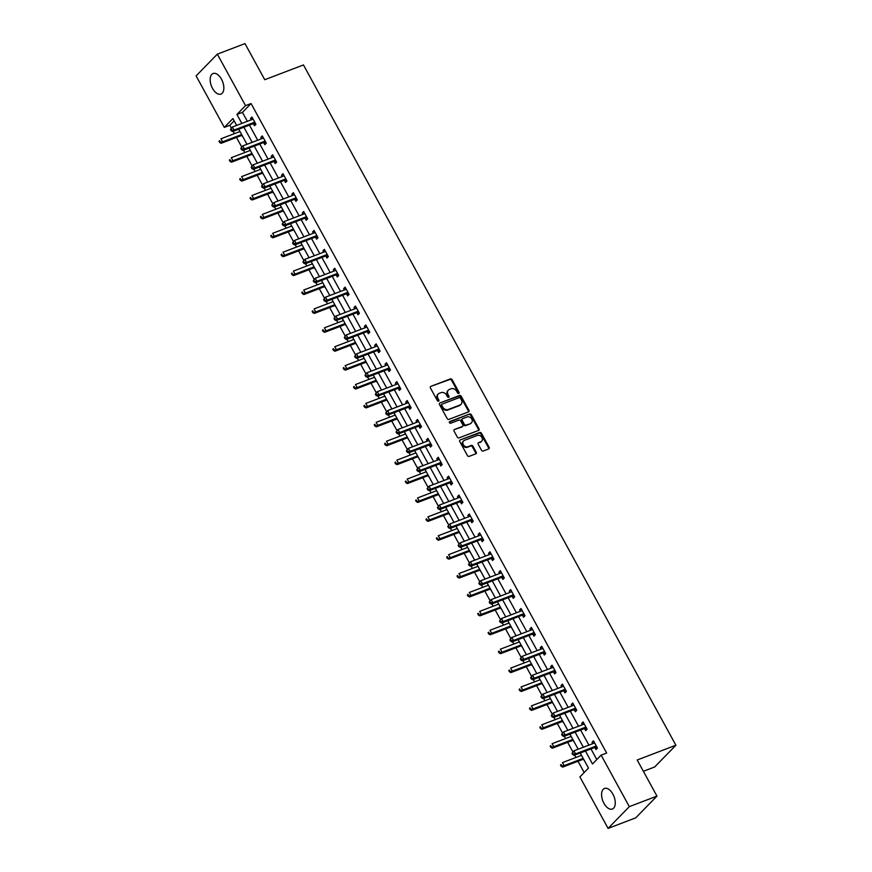 <?xml version="1.0" encoding="UTF-8"?>
<svg xmlns="http://www.w3.org/2000/svg" width="872" height="872" viewBox="0 0 872 872"><rect width="100%" height="100%" fill="white"/><g stroke="black" fill="none" stroke-linecap="round" stroke-linejoin="round"><path stroke-width="1.31" d="M458.748 393.446A0.97 0.785 44.3 0 0 459.053 392.324L452.132 379.691A1.384 1.123 44.3 0 0 450.399 378.906L430.855 386.361A1.384 1.123 44.3 0 0 430.419 387.964L437.341 400.608A0.97 0.785 44.3 0 0 438.867 400.03L437.962 398.395A4.436 3.608 44.3 0 1 438.267 393.97A4.436 3.608 44.3 0 1 439.357 393.261L440.981 392.64A4.436 3.608 44.3 0 1 446.54 395.114L447.434 396.76A0.97 0.785 44.3 0 0 448.96 396.171L448.055 394.536A4.436 3.608 44.3 0 1 448.361 390.122A4.436 3.608 44.3 0 1 449.451 389.413L451.075 388.792A4.436 3.608 44.3 0 1 456.634 391.266L457.528 392.901A0.97 0.785 44.3 0 0 458.748 393.446M458.596 393.49A0.97 0.785 44.3 0 0 458.476 392.912L451.554 380.279A1.384 1.123 44.3 0 0 449.821 379.494L430.855 386.361M438.409 401.185A0.97 0.785 44.3 0 0 438.289 400.619L437.395 398.984L437.962 398.395M448.502 397.338A0.97 0.785 44.3 0 0 448.382 396.76L447.489 395.125L448.055 394.536M603.947 803.33A11.009 5.995 69.1 0 1 604.492 788.452A11.009 5.995 69.1 0 1 612.896 794.152A11.009 5.995 69.1 0 1 612.351 809.031A11.009 5.995 69.1 0 1 603.947 803.33M212.528 88.388A11.009 5.995 69.1 0 1 213.084 73.521A11.009 5.995 69.1 0 1 221.488 79.221A11.009 5.995 69.1 0 1 220.932 94.089A11.009 5.995 69.1 0 1 212.528 88.388M481.497 450.225A1.384 1.123 44.3 0 0 483.23 450.998L488.712 448.906A1.384 1.123 44.3 0 0 489.148 447.303L481.464 433.264A1.384 1.123 44.3 0 0 479.731 432.49L460.198 439.946A1.384 1.123 44.3 0 0 459.762 441.548L467.447 455.587A1.384 1.123 44.3 0 0 469.18 456.361L475.796 453.832A1.384 1.123 44.3 0 0 476.232 452.23L472.951 446.224A1.384 1.123 44.3 0 0 471.207 445.45L467.926 446.704A3.706 3.008 44.3 0 1 463.642 445.178A3.706 3.008 44.3 0 1 463.533 440.938A3.706 3.008 44.3 0 1 464.438 440.338L477.3 435.433A3.706 3.008 44.3 0 1 481.595 436.959A3.706 3.008 44.3 0 1 481.693 441.199A3.706 3.008 44.3 0 1 480.788 441.799L478.641 442.616A1.384 1.123 44.3 0 0 478.205 444.219L481.497 450.225M234.154 120.859L229.827 125.296L224.3 127.399L196.102 75.897L217.335 54.151L244.978 43.6L264.75 79.712L303.456 64.942L675.898 745.222L637.192 759.992L656.965 796.103L629.322 806.644L608.089 828.4L579.891 776.898L588.502 768.079L580.251 753.016M217.335 54.151L245.533 105.643L236.922 114.461L241.838 123.432M585.439 751.032L592.513 763.97L601.124 755.141L606.65 753.037L251.06 103.539L245.533 105.643M601.124 755.141L629.322 806.644M468.46 411.922A1.384 1.123 44.3 0 0 468.896 410.309L461.212 396.28A1.384 1.123 44.3 0 0 459.479 395.507L439.946 402.962A1.384 1.123 44.3 0 0 439.51 404.564L447.194 418.593A1.384 1.123 44.3 0 0 448.927 419.367L468.46 411.922M471.338 414.778L479.022 428.806A1.384 1.123 44.3 0 1 478.586 430.408L459.053 437.864A1.384 1.123 44.3 0 1 457.32 437.09L454.029 431.084A1.384 1.123 44.3 0 1 454.465 429.482L462.389 426.463A1.384 1.123 44.3 0 0 462.825 424.86L460.634 420.871A1.384 1.123 44.3 0 0 458.901 420.097L450.65 423.247A0.97 0.785 44.3 0 1 449.745 421.579L469.605 414.004A1.384 1.123 44.3 0 1 471.338 414.778L470.771 415.366L478.456 429.395L479.022 428.806M643.373 771.284L654.665 766.979L675.898 745.222M251.06 103.539L242.46 112.357L247.365 121.317M249.436 125.11L257.709 140.229M259.791 144.022L268.064 159.129M270.135 162.922L278.408 178.03M280.49 181.823L288.763 196.93M290.834 200.724L299.107 215.842M301.189 219.635L309.462 234.742M311.533 238.536L319.806 253.643M321.888 257.436L330.161 272.544M332.232 276.337L340.505 291.455M342.587 295.248L350.86 310.356M352.931 314.149L361.204 329.256M363.286 333.05L371.559 348.157M373.63 351.95L381.903 367.068M383.985 370.862L392.258 385.969M394.329 389.762L402.602 404.87M404.684 408.663L412.947 423.77M415.028 427.563L423.302 442.682M425.373 446.475L433.646 461.582M435.728 465.376L444.001 480.483M446.072 484.276L454.345 499.384M456.427 503.177L464.7 518.295M466.771 522.088L475.044 537.196M477.126 540.989L485.399 556.096M487.47 559.889L495.743 574.997M497.825 578.79L506.098 593.908M508.169 597.702L516.442 612.809M518.524 616.602L526.797 631.71M528.868 635.503L537.141 650.61M539.223 654.403L547.496 669.522M549.567 673.315L557.84 688.422M559.922 692.215L568.195 707.323M570.266 711.116L578.539 726.223M580.621 730.017L588.894 745.135M590.965 748.928L596.797 759.577M253.414 123.791L254.493 125.753L255.921 124.282L251.943 117.011L250.515 118.483L251.256 119.835M263.769 142.692L264.837 144.654L266.276 143.182L262.298 135.912L260.859 137.384L261.6 138.735M274.113 161.593L275.192 163.555L276.62 162.083L272.642 154.813L271.214 156.284L271.955 157.647M284.468 180.493L285.536 182.455L286.975 180.995L282.997 173.724L281.558 175.185L282.299 176.547M294.812 199.405L295.891 201.367L297.319 199.895L293.341 192.625L291.913 194.096L292.654 195.448M305.167 218.305L306.236 220.267L307.674 218.796L303.696 211.525L302.257 212.997L302.998 214.349M315.511 237.206L316.591 239.168L318.018 237.696L314.04 230.426L312.601 231.898L313.353 233.26M325.866 256.106L326.935 258.068L328.373 256.608L324.395 249.338L322.956 250.798L323.697 252.161M336.211 275.018L337.29 276.98L338.718 275.508L334.739 268.238L333.3 269.71L334.052 271.061M346.565 293.918L347.634 295.88L349.073 294.409L345.094 287.139L343.655 288.61L344.396 289.962M356.91 312.819L357.989 314.781L359.417 313.31L355.438 306.039L353.999 307.511L354.751 308.873M367.265 331.72L368.333 333.682L369.772 332.221L365.782 324.951L364.354 326.411L365.096 327.774M377.609 350.631L378.677 352.593L380.116 351.122L376.137 343.851L374.698 345.323L375.44 346.675M387.953 369.532L389.032 371.494L390.471 370.022L386.481 362.752L385.053 364.224L385.795 365.575M398.308 388.432L399.376 390.394L400.815 388.923L396.836 381.653L395.398 383.124L396.139 384.487M408.652 407.333L409.731 409.295L411.17 407.834L407.18 400.564L405.753 402.025L406.494 403.387M419.007 426.245L420.075 428.207L421.514 426.735L417.535 419.465L416.097 420.936L416.838 422.288M429.351 445.145L430.43 447.107L431.858 445.636L427.88 438.365L426.452 439.837L427.193 441.188M439.706 464.046L440.774 466.008L442.213 464.536L438.235 457.266L436.796 458.737L437.537 460.1M450.05 482.946L451.129 484.908L452.557 483.448L448.579 476.177L447.151 477.638L447.892 479.001M460.405 501.858L461.473 503.82L462.912 502.348L458.934 495.078L457.495 496.55L458.236 497.901M470.749 520.758L471.828 522.72L473.256 521.249L469.278 513.979L467.85 515.45L468.591 516.802M481.104 539.659L482.172 541.621L483.611 540.15L479.633 532.879L478.194 534.351L478.935 535.713M491.448 558.56L492.527 560.522L493.955 559.061L489.977 551.791L488.549 553.251L489.29 554.614M501.803 577.471L502.872 579.433L504.31 577.962L500.332 570.691L498.893 572.163L499.634 573.514M512.147 596.372L513.227 598.334L514.654 596.862L510.676 589.592L509.237 591.063L509.989 592.415M522.502 615.272L523.571 617.234L525.009 615.763L521.031 608.493L519.592 609.964L520.333 611.327M532.847 634.184L533.926 636.135L535.354 634.674L531.375 627.404L529.936 628.865L530.688 630.227M543.202 653.084L544.27 655.046L545.709 653.575L541.73 646.305L540.291 647.776L541.032 649.128M553.546 671.985L554.625 673.947L556.053 672.476L552.074 665.205L550.635 666.677L551.387 668.028M563.901 690.886L564.969 692.848L566.408 691.376L562.418 684.106L560.99 685.577L561.732 686.94M574.245 709.797L575.324 711.748L576.752 710.288L572.773 703.017L571.334 704.478L572.087 705.84M584.589 728.698L585.668 730.66L587.107 729.188L583.117 721.918L581.689 723.389L582.431 724.741M594.944 747.598L596.012 749.56L597.451 748.089L593.472 740.819L592.034 742.29L592.775 743.642M229.827 125.296L231.363 128.097M233.14 131.334L234.405 133.645M236.476 137.438L241.718 146.997M243.484 150.235L244.749 152.546M246.831 156.339L252.063 165.898M253.839 169.135L255.104 171.457M257.175 175.239L262.418 184.81M264.183 188.047L265.448 190.358M267.53 194.151L272.762 203.71M274.538 206.947L275.803 209.258M277.874 213.051L283.117 222.611M284.882 225.848L286.147 228.159M288.229 231.952L293.461 241.511M295.237 244.749L296.502 247.07M298.573 250.864L303.805 260.423M305.582 263.66L306.846 265.971M308.928 269.764L314.16 279.323M315.937 282.561L317.201 284.872M319.272 288.665L324.504 298.224M326.281 301.461L327.545 303.772M329.627 307.565L334.859 317.125M336.636 320.362L337.9 322.684M339.971 326.477L345.203 336.036M346.98 339.273L348.244 341.584M350.326 345.377L355.558 354.937M357.335 358.174L358.599 360.485M360.67 364.278L365.902 373.837M367.679 377.075L368.943 379.385M371.025 383.179L376.257 392.738M378.023 395.975L379.298 398.297M381.369 402.09L386.601 411.649M388.378 414.887L389.642 417.198M391.724 420.991L396.956 430.55M398.722 433.787L399.997 436.098M402.068 439.891L407.3 449.451M409.077 452.688L410.341 454.999M412.423 458.792L417.655 468.351M419.421 471.589L420.696 473.91M422.767 477.703L427.999 487.263M429.776 490.5L431.041 492.811M433.112 496.604L438.354 506.163M440.12 509.401L441.385 511.711M443.467 515.505L448.699 525.064M450.475 528.301L451.74 530.612M453.811 534.405L459.053 543.965M460.819 547.202L462.084 549.524M464.166 553.317L469.398 562.876M471.174 566.113L472.439 568.424M474.51 572.217L479.753 581.777M481.518 585.014L482.783 587.325M484.865 591.118L490.097 600.677M491.873 603.914L493.138 606.225M495.209 610.019L500.452 619.578M502.218 622.815L503.482 625.137M505.564 628.93L510.796 638.489M512.572 641.727L513.837 644.037M515.908 647.831L521.14 657.39M522.917 660.627L524.181 662.938M526.263 666.731L531.495 676.291M533.272 679.528L534.536 681.839M536.607 685.632L541.839 695.191M543.616 698.428L544.88 700.75M546.962 704.543L552.194 714.103M553.971 717.34L555.235 719.651M557.306 723.444L562.538 733.003M564.315 736.241L565.579 738.551M567.661 742.345L572.893 751.904M574.659 755.141L575.934 757.452M578.005 761.245L584.175 772.516M239.201 130.07L239.778 131.596M241.936 135.552L243.179 137.34M249.545 148.97L250.122 150.496M252.291 154.453L253.534 156.241M259.9 167.871L260.477 169.408M262.635 173.354L263.878 175.141M270.244 186.782L270.821 188.308M272.99 192.254L274.222 194.053M280.599 205.683L281.176 207.209M283.335 211.166L284.577 212.953M290.943 224.584L291.521 226.11M293.69 230.066L294.921 231.854M301.298 243.484L301.875 245.021M304.034 248.967L305.276 250.755M311.642 262.396L312.22 263.922M314.389 267.868L315.62 269.666M321.997 281.296L322.575 282.822M324.733 286.779L325.975 288.567M332.341 300.197L332.919 301.723M335.088 305.68L336.32 307.467M342.696 319.098L343.274 320.634M345.432 324.58L346.675 326.368M353.04 338.009L353.618 339.535M355.787 343.481L357.019 345.279M363.395 356.91L363.973 358.436M366.131 362.392L367.374 364.18M373.739 375.81L374.317 377.336M376.475 381.293L377.718 383.081M384.083 394.711L384.661 396.248M386.83 400.194L388.073 401.981M394.438 413.622L395.016 415.148M397.174 419.094L398.417 420.893M404.782 432.523L405.36 434.049M407.529 438.006L408.772 439.793M415.137 451.423L415.715 452.95M417.873 456.906L419.116 458.694M425.482 470.324L426.059 471.861M428.228 475.807L429.471 477.594M435.837 489.236L436.414 490.762M438.572 494.707L439.815 496.506M446.181 508.136L446.758 509.662M448.927 513.619L450.17 515.407M456.536 527.037L457.113 528.563M459.272 532.52L460.514 534.307M466.88 545.937L467.457 547.474M469.627 551.42L470.858 553.208M477.235 564.849L477.812 566.375M479.971 570.321L481.213 572.119M487.579 583.75L488.157 585.276M490.326 589.232L491.557 591.02M497.934 602.65L498.512 604.176M500.67 608.133L501.912 609.92M508.278 621.551L508.856 623.088M511.025 627.033L512.256 628.821M518.633 640.462L519.211 641.988M521.369 645.934L522.611 647.733M528.977 659.363L529.555 660.889M531.724 664.846L532.956 666.633M539.332 678.263L539.91 679.789M542.068 683.746L543.311 685.534M549.676 697.164L550.254 698.701M552.423 702.647L553.655 704.434M560.031 716.076L560.609 717.602M562.767 721.547L564.01 723.346M570.375 734.976L570.953 736.502M573.111 740.459L574.354 742.246M580.73 753.877L581.297 755.403M583.466 759.359L584.709 761.147M656.965 796.103L635.732 817.849L608.089 828.4M236.65 125.405L232.911 118.581L224.3 127.399M578.18 749.222L569.907 734.104M567.825 730.311L559.552 715.204M557.481 711.41L549.207 696.303M547.125 692.51L538.852 677.402M536.781 673.609L528.508 658.491M526.426 654.698L518.153 639.59M516.082 635.797L507.809 620.69M505.727 616.896L497.454 601.789M495.383 597.996L487.11 582.878M485.028 579.084L476.755 563.977M474.684 560.184L466.411 545.076M464.329 541.283L456.056 526.176M453.985 522.383L445.712 507.264M443.63 503.471L435.357 488.364M433.286 484.57L425.013 469.463M422.931 465.67L414.658 450.562M412.587 446.769L404.314 431.651M402.232 427.858L393.959 412.75M391.888 408.957L383.615 393.85M381.533 390.057L373.26 374.949M371.189 371.156L362.916 356.038M360.845 352.244L352.571 337.137M350.49 333.344L342.216 318.236M340.145 314.443L331.872 299.336M329.79 295.543L321.517 280.424M319.446 276.631L311.173 261.524M309.091 257.731L300.818 242.623M298.747 238.83L290.474 223.723M288.392 219.929L280.119 204.811M278.048 201.018L269.775 185.91M267.693 182.117L259.42 167.01M257.349 163.217L249.076 148.109M246.994 144.316L238.721 129.198M243.909 127.225L252.182 142.332M254.264 146.125L262.537 161.233M264.608 165.026L272.882 180.144M274.963 183.938L283.237 199.045M285.308 202.838L293.581 217.946M295.663 221.739L303.936 236.846M306.007 240.639L314.28 255.758M316.362 259.551L324.624 274.658M326.706 278.451L334.979 293.559M337.05 297.352L345.323 312.459M347.405 316.253L355.678 331.371M357.749 335.164L366.022 350.272M368.104 354.065L376.377 369.172M378.448 372.965L386.721 388.073M388.803 391.866L397.076 406.984M399.147 410.777L407.42 425.885M409.502 429.678L417.775 444.785M419.846 448.579L428.119 463.686M430.201 467.479L438.474 482.598M440.545 486.391L448.818 501.498M450.9 505.291L459.173 520.399M461.244 524.192L469.518 539.299M471.599 543.093L479.873 558.211M481.944 562.004L490.217 577.111M492.298 580.905L500.572 596.012M502.643 599.805L510.916 614.913M512.998 618.706L521.271 633.824M523.342 637.617L531.615 652.725M533.686 656.518L541.959 671.625M544.041 675.418L552.314 690.526M554.385 694.319L562.658 709.437M564.74 713.231L573.013 728.338M575.084 732.131L583.357 747.239M242.46 112.357L236.922 114.461M250.515 118.483L252.368 117.775M260.859 137.384L262.712 136.675M271.214 156.284L273.067 155.576M281.558 175.185L283.411 174.487M291.913 194.096L293.755 193.388M302.257 212.997L304.11 212.288M312.601 231.898L314.454 231.189M322.956 250.798L324.809 250.101M333.3 269.71L335.153 269.001M343.655 288.61L345.508 287.902M353.999 307.511L355.852 306.802M364.354 326.411L366.207 325.714M374.698 345.323L376.551 344.614M385.053 364.224L386.906 363.515M395.398 383.124L397.251 382.416M405.753 402.025L407.606 401.327M416.097 420.936L417.95 420.228M426.452 439.837L428.305 439.128M436.796 458.737L438.649 458.029M447.151 477.638L449.004 476.94M457.495 496.55L459.348 495.841M467.85 515.45L469.703 514.742M478.194 534.351L480.047 533.642M488.549 553.251L490.391 552.554M498.893 572.163L500.746 571.454M509.237 591.063L511.09 590.355M519.592 609.964L521.445 609.256M529.936 628.865L531.789 628.167M540.291 647.776L542.144 647.068M550.635 666.677L552.488 665.968M560.99 685.577L562.843 684.869M571.334 704.478L573.187 703.78M581.689 723.389L583.542 722.681M592.034 742.29L593.887 741.582M448.099 390.427A4.436 3.608 44.3 0 0 447.783 390.711A4.436 3.608 44.3 0 0 447.489 395.125M438.006 394.286A4.436 3.608 44.3 0 0 437.69 394.558A4.436 3.608 44.3 0 0 437.395 398.984M468.449 411.922A1.384 1.123 44.3 0 0 468.329 410.897L460.645 396.869A1.384 1.123 44.3 0 0 458.901 396.095L439.946 402.962M460.416 398.166A0.97 0.785 44.3 0 0 459.195 397.621L442.05 404.172A0.97 0.785 44.3 0 0 441.744 405.295L442.693 407.017A4.436 3.608 44.3 0 0 448.241 409.491L459.969 405.022A4.436 3.608 44.3 0 0 461.059 404.314A4.436 3.608 44.3 0 0 461.353 399.888L460.416 398.166M441.472 404.75A0.97 0.785 44.3 0 0 441.167 405.872L441.744 405.295M460.743 404.586A4.436 3.608 44.3 0 1 460.481 404.902A4.436 3.608 44.3 0 1 459.391 405.611L447.674 410.08A4.436 3.608 44.3 0 1 442.115 407.606L441.167 405.872M478.575 430.419A1.384 1.123 44.3 0 0 478.456 429.395M454.465 429.482L461.811 427.051A1.384 1.123 44.3 0 0 462.367 426.484L461.811 427.051M449.32 422.103L469.605 414.004M470.608 423.323A3.706 3.008 44.3 0 0 471.512 422.724A3.706 3.008 44.3 0 0 471.414 418.484A3.706 3.008 44.3 0 0 467.12 416.958L462.596 418.691A1.384 1.123 44.3 0 0 462.16 420.293L464.34 424.272A1.384 1.123 44.3 0 0 466.073 425.046L470.03 423.912A3.706 3.008 44.3 0 0 470.945 423.312A3.706 3.008 44.3 0 0 471.207 422.996M462.018 419.279A1.384 1.123 44.3 0 0 461.582 420.882L462.16 420.293M470.03 423.912L465.506 425.634A1.384 1.123 44.3 0 1 463.762 424.86L461.582 420.882M470.771 415.366A1.384 1.123 44.3 0 0 469.027 414.582M481.388 441.472A3.706 3.008 44.3 0 1 481.126 441.788A3.706 3.008 44.3 0 1 480.21 442.387L478.641 442.616M463.272 441.254A3.706 3.008 44.3 0 0 462.956 441.526A3.706 3.008 44.3 0 0 463.065 445.766A3.706 3.008 44.3 0 0 467.348 447.292L467.926 446.704M475.785 453.843A1.384 1.123 44.3 0 0 475.665 452.819L472.373 446.813A1.384 1.123 44.3 0 0 470.64 446.039L467.348 447.292M488.702 448.917A1.384 1.123 44.3 0 0 488.571 447.892L480.897 433.853A1.384 1.123 44.3 0 0 479.153 433.079L460.198 439.946M239.985 131.519L220.932 138.79L222.589 141.82L221.15 143.28L241.282 135.607A1.406 1.145 -135.7 0 1 241.74 135.542L242.209 135.563M220.224 141.896L219.559 140.686L218.981 141.275L219.646 142.485L222.589 141.82L241.653 134.539M218.981 141.275L219.559 140.686M221.15 143.28L219.646 142.485M230.459 129.514L231.124 130.724L231.701 130.135L231.036 128.925L230.459 129.514L232.41 127.029L252.531 119.344A1.406 1.145 44.3 0 0 252.891 119.104L253.022 118.974M231.036 128.925L232.41 127.029L234.067 130.059L232.628 131.53L252.76 123.846A1.406 1.145 44.3 0 1 253.218 123.78L255.714 123.9M254.853 122.32L254.646 122.309A1.406 1.145 44.3 0 0 254.188 122.374L234.067 130.059L231.701 130.135M231.124 130.724L232.628 131.53M250.34 150.42L231.276 157.69L232.933 160.72L231.505 162.192L251.627 154.508A1.406 1.145 -135.7 0 1 252.084 154.442L252.553 154.464M230.568 160.797L229.914 159.587L229.336 160.175L230.001 161.385L232.933 160.72L251.997 153.45M229.336 160.175L229.914 159.587M231.505 162.192L230.001 161.385M260.684 169.321L241.631 176.591L243.288 179.621L241.849 181.093L261.982 173.419A1.406 1.145 -135.7 0 1 262.439 173.343L262.908 173.365M240.923 179.708L240.258 178.488L239.68 179.076L240.345 180.286L243.288 179.621L262.352 172.351M239.68 179.076L240.258 178.488M241.849 181.093L240.345 180.286M240.814 148.414L241.479 149.624L242.045 149.036L241.391 147.826L240.814 148.414L242.754 145.929L262.875 138.256A1.406 1.145 44.3 0 0 263.246 138.005L263.366 137.874M241.391 147.826L242.754 145.929L244.411 148.959L242.983 150.431L263.104 142.746A1.406 1.145 44.3 0 1 263.562 142.681L266.069 142.801M265.197 141.22L265.001 141.21A1.406 1.145 44.3 0 0 264.543 141.286L244.411 148.959L242.045 149.036M241.479 149.624L242.983 150.431M251.158 167.315L251.823 168.536L252.4 167.947L251.736 166.737L251.158 167.315L253.109 164.83L273.23 157.156A1.406 1.145 44.3 0 0 273.579 156.927L273.721 156.775M251.736 166.737L253.109 164.83L254.766 167.86L253.327 169.332L273.448 161.658A1.406 1.145 44.3 0 1 273.917 161.582L276.413 161.702M275.552 160.121L275.345 160.11A1.406 1.145 44.3 0 0 274.887 160.186L254.766 167.86L252.4 167.947M251.823 168.536L253.327 169.332M271.039 188.221L251.975 195.492L253.632 198.522L252.204 199.993L272.326 192.32A1.406 1.145 -135.7 0 1 272.783 192.243L273.252 192.265M251.267 198.609L250.613 197.399L250.035 197.988L250.7 199.198L253.632 198.522L272.696 191.251M250.035 197.988L250.613 197.399M252.204 199.993L250.7 199.198M281.383 207.133L262.33 214.403L263.987 217.433L262.548 218.905L282.67 211.22A1.406 1.145 -135.7 0 1 283.138 211.155L283.607 211.177M261.622 217.51L260.957 216.3L260.379 216.888L261.044 218.098L263.987 217.433L283.051 210.152M260.379 216.888L260.957 216.3M262.548 218.905L261.044 218.098M291.738 226.033L272.674 233.304L274.331 236.334L272.903 237.805L293.025 230.121A1.406 1.145 -135.7 0 1 293.483 230.055L293.951 230.077M271.966 236.41L271.301 235.2L270.734 235.789L271.399 236.999L274.331 236.334L293.395 229.064M270.734 235.789L271.301 235.2M272.903 237.805L271.399 236.999M261.513 186.227L262.178 187.436L262.745 186.848L262.08 185.638L261.513 186.227L263.453 183.741L283.574 176.057A1.406 1.145 44.3 0 0 283.923 175.828L283.683 176.013M262.08 185.638L263.453 183.741L265.11 186.772L263.682 188.232L283.803 180.559A1.406 1.145 44.3 0 1 284.261 180.493L286.768 180.613M285.896 179.033L285.7 179.022A1.406 1.145 44.3 0 0 285.242 179.087L265.11 186.772L262.745 186.848M262.178 187.436L263.682 188.232M271.857 205.127L272.522 206.337L273.1 205.748L272.435 204.539L271.857 205.127L273.808 202.642L293.929 194.957A1.406 1.145 44.3 0 0 294.278 194.739L294.42 194.587M272.435 204.539L273.808 202.642L275.465 205.672L274.026 207.144L294.147 199.459A1.406 1.145 44.3 0 1 294.616 199.394L297.112 199.514M296.251 197.933L296.044 197.922A1.406 1.145 44.3 0 0 295.586 197.988L275.465 205.672L273.1 205.748M272.522 206.337L274.026 207.144M282.212 224.028L282.877 225.238L283.444 224.649L282.779 223.439L282.212 224.028L284.152 221.543L304.274 213.869A1.406 1.145 44.3 0 0 304.644 213.618L304.764 213.487M282.779 223.439L284.152 221.543L285.809 224.573L284.381 226.044L304.502 218.36A1.406 1.145 44.3 0 1 304.96 218.294L307.467 218.414M306.595 216.834L306.399 216.823A1.406 1.145 44.3 0 0 305.941 216.899L285.809 224.573L283.444 224.649M282.877 225.238L284.381 226.044M302.083 244.934L283.029 252.204L284.686 255.234L283.247 256.706L303.369 249.032A1.406 1.145 -135.7 0 1 303.838 248.956L304.306 248.978M282.321 255.322L281.656 254.101L281.078 254.689L281.743 255.899L284.686 255.234L303.739 247.964M281.078 254.689L281.656 254.101M283.247 256.706L281.743 255.899M292.556 242.928L293.221 244.149L293.799 243.561L293.134 242.351L292.556 242.928L294.507 240.443L314.628 232.77A1.406 1.145 44.3 0 0 314.988 232.519L315.119 232.388M293.134 242.351L294.507 240.443L296.164 243.473L294.725 244.945L314.847 237.271A1.406 1.145 44.3 0 1 315.315 237.195L317.811 237.315M316.95 235.734L316.743 235.723A1.406 1.145 44.3 0 0 316.285 235.8L296.164 243.473L293.799 243.561M293.221 244.149L294.725 244.945M312.438 263.835L293.373 271.105L295.03 274.135L293.602 275.607L313.724 267.933A1.406 1.145 -135.7 0 1 314.182 267.857L314.65 267.878M292.665 274.222L292 273.012L291.433 273.601L292.098 274.811L295.03 274.135L314.094 266.865M291.433 273.601L292 273.012M293.602 275.607L292.098 274.811M302.911 261.84L303.576 263.05L304.143 262.461L303.478 261.251L302.911 261.84L304.851 259.355L324.973 251.67A1.406 1.145 44.3 0 0 325.343 251.43L325.463 251.289M303.478 261.251L304.851 259.355L306.508 262.385L305.08 263.845L325.202 256.172A1.406 1.145 44.3 0 1 325.659 256.106L328.166 256.226M327.294 254.646L327.098 254.635A1.406 1.145 44.3 0 0 326.629 254.7L306.508 262.385L304.143 262.461M303.576 263.05L305.08 263.845M322.782 282.746L303.728 290.016L305.385 293.047L303.947 294.518L324.068 286.834A1.406 1.145 -135.7 0 1 324.537 286.768L324.994 286.79M303.02 293.123L302.355 291.913L301.777 292.502L302.442 293.711L305.385 293.047L324.438 285.765M301.777 292.502L302.355 291.913M303.947 294.518L302.442 293.711M313.255 280.74L313.92 281.95L314.498 281.362L313.833 280.152L313.255 280.74L315.206 278.255L335.328 270.571A1.406 1.145 44.3 0 0 335.687 270.331L335.818 270.2M313.833 280.152L315.206 278.255L316.863 281.285L315.424 282.757L335.546 275.072A1.406 1.145 44.3 0 1 336.014 275.007L338.51 275.127M337.649 273.546L337.442 273.536A1.406 1.145 44.3 0 0 336.984 273.601L316.863 281.285L314.498 281.362M313.92 281.95L315.424 282.757M333.137 301.647L314.073 308.917L315.729 311.947L314.302 313.419L334.423 305.734A1.406 1.145 -135.7 0 1 334.881 305.669L335.349 305.69M313.364 312.023L312.699 310.813L312.132 311.402L312.797 312.612L315.729 311.947L334.793 304.677M312.132 311.402L312.699 310.813M314.302 313.419L312.797 312.612M323.61 299.641L324.275 300.851L324.842 300.262L324.177 299.052L323.61 299.641L325.55 297.156L345.672 289.482A1.406 1.145 44.3 0 0 346.021 289.253L346.162 289.101M324.177 299.052L325.55 297.156L327.207 300.186L325.779 301.658L345.901 293.984A1.406 1.145 44.3 0 1 346.358 293.908L348.865 294.028M347.993 292.447L347.797 292.436A1.406 1.145 44.3 0 0 347.329 292.512L327.207 300.186L324.842 300.262M324.275 300.851L325.779 301.658M343.481 320.547L324.428 327.818L326.084 330.848L324.646 332.319L344.767 324.646A1.406 1.145 -135.7 0 1 345.236 324.569L345.694 324.591M323.719 330.935L323.054 329.714L322.477 330.303L323.141 331.513L326.084 330.848L345.138 323.577M322.477 330.303L323.054 329.714M324.646 332.319L323.141 331.513M333.954 318.553L334.619 319.762L335.197 319.174L334.532 317.964L333.954 318.553L335.905 316.056L356.027 308.383A1.406 1.145 44.3 0 0 356.375 308.154L356.517 308.001M334.532 317.964L335.905 316.056L337.562 319.087L336.123 320.558L356.245 312.885A1.406 1.145 44.3 0 1 356.713 312.808L359.21 312.928M358.348 311.348L358.141 311.337A1.406 1.145 44.3 0 0 357.683 311.413L337.562 319.087L335.197 319.174M334.619 319.762L336.123 320.558M353.836 339.448L334.772 346.718L336.428 349.748L335.001 351.22L355.122 343.546A1.406 1.145 -135.7 0 1 355.58 343.47L356.048 343.492M334.063 349.836L333.398 348.626L332.832 349.214L333.496 350.424L336.428 349.748L355.493 342.478M332.832 349.214L333.398 348.626M335.001 351.22L333.496 350.424M344.309 337.453L344.974 338.663L345.541 338.074L344.876 336.865L344.309 337.453L346.249 334.968L366.371 327.283A1.406 1.145 44.3 0 0 366.72 327.065L366.861 326.913M344.876 336.865L346.249 334.968L347.906 337.998L346.478 339.459L366.6 331.785A1.406 1.145 44.3 0 1 367.058 331.72L369.554 331.84M368.693 330.259L368.496 330.248A1.406 1.145 44.3 0 0 368.028 330.314L347.906 337.998L345.541 338.074M344.974 338.663L346.478 339.459M364.18 358.359L345.116 365.63L346.784 368.66L345.345 370.131L365.466 362.447A1.406 1.145 -135.7 0 1 365.935 362.381L366.393 362.403M344.418 368.736L343.753 367.526L343.176 368.115L343.841 369.325L346.784 368.66L365.837 361.379M343.176 368.115L343.753 367.526M345.345 370.131L343.841 369.325M354.653 356.354L355.318 357.564L355.896 356.975L355.231 355.765L354.653 356.354L356.594 353.868L376.726 346.184A1.406 1.145 44.3 0 0 377.064 345.966L377.205 345.813M355.231 355.765L356.594 353.868L358.261 356.899L356.822 358.37L376.944 350.686A1.406 1.145 44.3 0 1 377.413 350.62L379.909 350.74M379.048 349.16L378.84 349.149A1.406 1.145 44.3 0 0 378.383 349.214L358.261 356.899L355.896 356.975M355.318 357.564L356.822 358.37M374.535 377.26L355.471 384.53L357.128 387.56L355.7 389.032L375.821 381.347A1.406 1.145 -135.7 0 1 376.279 381.282L376.748 381.304M354.762 387.637L354.097 386.427L353.531 387.015L354.185 388.225L357.128 387.56L376.192 380.29M353.531 387.015L354.097 386.427M355.7 389.032L354.185 388.225M365.008 375.254L365.662 376.464L366.24 375.876L365.575 374.666L365.008 375.254L366.949 372.769L387.07 365.096A1.406 1.145 44.3 0 0 387.441 364.845L387.56 364.714M365.575 374.666L366.949 372.769L368.605 375.799L367.167 377.271L387.299 369.597A1.406 1.145 44.3 0 1 387.757 369.521L390.253 369.641M389.392 368.06L389.195 368.049A1.406 1.145 44.3 0 0 388.727 368.126L368.605 375.799L366.24 375.876M365.662 376.464L367.167 377.271M384.879 396.161L365.815 403.431L367.483 406.461L366.044 407.933L386.165 400.259A1.406 1.145 -135.7 0 1 386.623 400.183L387.092 400.204M365.117 406.548L364.452 405.327L363.875 405.916L364.54 407.137L367.483 406.461L386.536 399.191M363.875 405.916L364.452 405.327M366.044 407.933L364.54 407.137M375.352 394.166L376.017 395.376L376.595 394.787L375.93 393.577L375.352 394.166L377.293 391.67L397.425 383.996A1.406 1.145 44.3 0 0 397.785 383.745L397.905 383.615M375.93 393.577L377.293 391.67L378.96 394.7L377.522 396.171L397.643 388.498A1.406 1.145 44.3 0 1 398.101 388.422L400.608 388.541M399.747 386.961L399.54 386.95A1.406 1.145 44.3 0 0 399.082 387.026L378.96 394.7L376.595 394.787M376.017 395.376L377.522 396.171M395.234 415.061L376.17 422.331L377.827 425.362L376.388 426.833L396.52 419.16A1.406 1.145 -135.7 0 1 396.978 419.083L397.447 419.105M375.461 425.449L374.797 424.239L374.23 424.828L374.884 426.037L377.827 425.362L396.891 418.091M374.23 424.828L374.797 424.239M376.388 426.833L374.884 426.037M385.707 413.066L386.361 414.276L386.939 413.688L386.274 412.478L385.707 413.066L387.648 410.581L407.769 402.897A1.406 1.145 44.3 0 0 408.14 402.657L408.26 402.526M386.274 412.478L387.648 410.581L389.304 413.611L387.866 415.072L407.998 407.398A1.406 1.145 44.3 0 1 408.456 407.333L410.952 407.453M410.091 405.872L409.895 405.862A1.406 1.145 44.3 0 0 409.426 405.927L389.304 413.611L386.939 413.688M386.361 414.276L387.866 415.072M405.578 433.973L386.514 441.243L388.182 444.273L386.743 445.745L406.864 438.06A1.406 1.145 -135.7 0 1 407.322 437.995L407.791 438.017M385.816 444.349L385.152 443.14L384.574 443.728L385.239 444.938L388.182 444.273L407.235 436.992M384.574 443.728L385.152 443.14M386.743 445.745L385.239 444.938M396.052 431.967L396.716 433.177L397.294 432.588L396.629 431.378L396.052 431.967L397.992 429.482L418.124 421.797A1.406 1.145 44.3 0 0 418.484 421.558L418.604 421.427M396.629 431.378L397.992 429.482L399.659 432.512L398.221 433.983L418.342 426.299A1.406 1.145 44.3 0 1 418.8 426.234L421.307 426.353M420.446 424.773L420.239 424.762A1.406 1.145 44.3 0 0 419.781 424.828L399.659 432.512L397.294 432.588M396.716 433.177L398.221 433.983M415.933 452.873L396.869 460.144L398.526 463.174L397.087 464.645L417.219 456.961A1.406 1.145 -135.7 0 1 417.677 456.895L418.146 456.917M396.161 463.25L395.496 462.04L394.929 462.629L395.583 463.839L398.526 463.174L417.59 455.903M394.929 462.629L395.496 462.04M397.087 464.645L395.583 463.839M406.396 450.868L407.06 452.078L407.638 451.489L406.973 450.279L406.396 450.868L408.347 448.382L428.468 440.709A1.406 1.145 44.3 0 0 428.839 440.458L428.959 440.327M406.973 450.279L408.347 448.382L410.004 451.413L408.565 452.884L428.697 445.211A1.406 1.145 44.3 0 1 429.155 445.134L431.651 445.254M430.79 443.674L430.594 443.663A1.406 1.145 44.3 0 0 430.125 443.739L410.004 451.413L407.638 451.489M407.06 452.078L408.565 452.884M426.277 471.774L407.213 479.044L408.881 482.074L407.442 483.546L427.563 475.872A1.406 1.145 -135.7 0 1 428.021 475.796L428.49 475.818M406.516 482.162L405.851 480.941L405.273 481.529L405.938 482.75L408.881 482.074L427.934 474.804M405.273 481.529L405.851 480.941M407.442 483.546L405.938 482.75M416.751 469.779L417.416 470.989L417.982 470.4L417.328 469.191L416.751 469.779L418.691 467.283L438.823 459.609A1.406 1.145 44.3 0 0 439.161 459.381L439.303 459.228M417.328 469.191L418.691 467.283L420.348 470.313L418.92 471.785L439.041 464.111A1.406 1.145 44.3 0 1 439.499 464.035L442.006 464.155M441.134 462.574L440.938 462.574A1.406 1.145 44.3 0 0 440.48 462.64L420.348 470.313L417.982 470.4M417.416 470.989L418.92 471.785M436.621 490.674L417.568 497.945L419.225 500.975L417.786 502.446L437.918 494.773A1.406 1.145 -135.7 0 1 438.376 494.697L438.845 494.718M416.86 501.062L416.195 499.852L415.617 500.441L416.282 501.651L419.225 500.975L438.289 493.705M415.617 500.441L416.195 499.852M417.786 502.446L416.282 501.651M427.095 488.68L427.76 489.89L428.337 489.301L427.672 488.091L427.095 488.68L429.046 486.195L449.167 478.51A1.406 1.145 44.3 0 0 449.516 478.292L449.658 478.139M427.672 488.091L429.046 486.195L430.703 489.225L429.264 490.685L449.396 483.012A1.406 1.145 44.3 0 1 449.854 482.946L452.35 483.066M451.489 481.486L451.282 481.475A1.406 1.145 44.3 0 0 450.824 481.54L430.703 489.225L428.337 489.301M427.76 489.89L429.264 490.685M446.976 509.586L427.912 516.856L429.569 519.886L428.141 521.358L448.263 513.673A1.406 1.145 -135.7 0 1 448.72 513.608L449.189 513.63M427.204 519.963L426.55 518.753L425.972 519.341L426.637 520.551L429.569 519.886L448.633 512.605M425.972 519.341L426.55 518.753M428.141 521.358L426.637 520.551M437.45 507.58L438.115 508.79L438.681 508.202L438.027 506.992L437.45 507.58L439.39 505.095L459.511 497.411A1.406 1.145 44.3 0 0 459.882 497.171L460.002 497.04M438.027 506.992L439.39 505.095L441.047 508.125L439.619 509.597L459.74 501.912A1.406 1.145 44.3 0 1 460.198 501.847L462.705 501.967M461.833 500.386L461.637 500.375A1.406 1.145 44.3 0 0 461.179 500.441L441.047 508.125L438.681 508.202M438.115 508.79L439.619 509.597M457.32 528.487L438.267 535.757L439.924 538.787L438.485 540.259L458.618 532.574A1.406 1.145 -135.7 0 1 459.075 532.509L459.544 532.53M437.559 538.863L436.894 537.653L436.316 538.242L436.981 539.452L439.924 538.787L458.988 531.517M436.316 538.242L436.894 537.653M438.485 540.259L436.981 539.452M447.794 526.481L448.459 527.691L449.036 527.102L448.372 525.892L447.794 526.481L449.745 523.996L469.866 516.322A1.406 1.145 44.3 0 0 470.226 516.071L470.357 515.941M448.372 525.892L449.745 523.996L451.402 527.026L449.963 528.497L470.095 520.824A1.406 1.145 44.3 0 1 470.553 520.748L473.049 520.867M472.188 519.287L471.981 519.276A1.406 1.145 44.3 0 0 471.523 519.352L451.402 527.026L449.036 527.102M448.459 527.691L449.963 528.497M467.675 547.387L448.611 554.657L450.268 557.688L448.84 559.159L468.962 551.486A1.406 1.145 -135.7 0 1 469.419 551.409L469.888 551.431M447.903 557.775L447.249 556.554L446.671 557.143L447.336 558.363L450.268 557.688L469.332 550.417M446.671 557.143L447.249 556.554M448.84 559.159L447.336 558.363M458.149 545.392L458.814 546.602L459.381 546.014L458.727 544.804L458.149 545.392L460.089 542.896L480.21 535.223A1.406 1.145 44.3 0 0 480.559 534.994L480.701 534.841M458.727 544.804L460.089 542.896L461.746 545.927L460.318 547.398L480.439 539.724A1.406 1.145 44.3 0 1 480.897 539.648L483.404 539.768M482.532 538.188L482.336 538.188A1.406 1.145 44.3 0 0 481.878 538.253L461.746 545.927L459.381 546.014M458.814 546.602L460.318 547.398M478.02 566.288L458.966 573.569L460.623 576.588L459.184 578.06L479.306 570.386A1.406 1.145 -135.7 0 1 479.774 570.31L480.243 570.332M458.258 576.675L457.593 575.466L457.015 576.054L457.68 577.264L460.623 576.588L479.687 569.318M457.015 576.054L457.593 575.466M459.184 578.06L457.68 577.264M468.493 564.293L469.158 565.503L469.736 564.914L469.071 563.704L468.493 564.293L470.444 561.808L490.565 554.123A1.406 1.145 44.3 0 0 490.914 553.905L491.056 553.753M469.071 563.704L470.444 561.808L472.101 564.838L470.662 566.299L490.783 558.625A1.406 1.145 44.3 0 1 491.252 558.56L493.748 558.679M492.887 557.099L492.68 557.088A1.406 1.145 44.3 0 0 492.222 557.154L472.101 564.838L469.736 564.914M469.158 565.503L470.662 566.299M488.375 585.199L469.31 592.47L470.967 595.5L469.539 596.971L489.661 589.287A1.406 1.145 -135.7 0 1 490.118 589.221L490.587 589.243M468.602 595.576L467.937 594.366L467.37 594.955L468.035 596.165L470.967 595.5L490.031 588.219M467.37 594.955L467.937 594.366M469.539 596.971L468.035 596.165M478.848 583.194L479.513 584.404L480.08 583.815L479.415 582.605L478.848 583.194L480.788 580.708L500.91 573.024A1.406 1.145 44.3 0 0 501.28 572.784L501.4 572.653M479.415 582.605L480.788 580.708L482.445 583.739L481.017 585.21L501.138 577.526A1.406 1.145 44.3 0 1 501.596 577.46L504.103 577.58M503.231 576L503.035 575.989A1.406 1.145 44.3 0 0 502.577 576.054L482.445 583.739L480.08 583.815M479.513 584.404L481.017 585.21M498.719 604.1L479.665 611.37L481.322 614.4L479.883 615.872L500.005 608.187A1.406 1.145 -135.7 0 1 500.474 608.122L500.942 608.144M478.957 614.477L478.292 613.267L477.714 613.855L478.379 615.065L481.322 614.4L500.375 607.13M477.714 613.855L478.292 613.267M479.883 615.872L478.379 615.065M489.192 602.094L489.857 603.304L490.435 602.726L489.77 601.506L489.192 602.094L491.143 599.609L511.265 591.935A1.406 1.145 44.3 0 0 511.624 591.685L511.755 591.554M489.77 601.506L491.143 599.609L492.8 602.639L491.361 604.111L511.483 596.437A1.406 1.145 44.3 0 1 511.951 596.361L514.447 596.481M513.586 594.9L513.379 594.889A1.406 1.145 44.3 0 0 512.921 594.966L492.8 602.639L490.435 602.726M489.857 603.304L491.361 604.111M509.074 623L490.01 630.271L491.666 633.301L490.238 634.772L510.36 627.099A1.406 1.145 -135.7 0 1 510.818 627.023L511.286 627.044M489.301 633.388L488.636 632.167L488.069 632.756L488.734 633.977L491.666 633.301L510.73 626.031M488.069 632.756L488.636 632.167M490.238 634.772L488.734 633.977M499.547 621.006L500.212 622.216L500.779 621.627L500.114 620.417L499.547 621.006L501.487 618.51L521.609 610.836A1.406 1.145 44.3 0 0 521.979 610.596L522.099 610.454M500.114 620.417L501.487 618.51L503.144 621.54L501.716 623.011L521.838 615.338A1.406 1.145 44.3 0 1 522.295 615.261L524.802 615.381M523.93 613.801L523.734 613.801A1.406 1.145 44.3 0 0 523.276 613.866L503.144 621.54L500.779 621.627M500.212 622.216L501.716 623.011M519.418 641.901L500.365 649.182L502.021 652.202L500.583 653.673L520.704 645.999A1.406 1.145 -135.7 0 1 521.173 645.923L521.641 645.945M499.656 652.289L498.991 651.079L498.413 651.667L499.078 652.877L502.021 652.202L521.075 644.931M498.413 651.667L498.991 651.079M500.583 653.673L499.078 652.877M509.891 639.906L510.556 641.116L511.134 640.528L510.469 639.318L509.891 639.906L511.842 637.421L531.964 629.737A1.406 1.145 44.3 0 0 532.323 629.497L532.454 629.366M510.469 639.318L511.842 637.421L513.499 640.451L512.06 641.912L532.182 634.238A1.406 1.145 44.3 0 1 532.65 634.173L535.146 634.293M534.285 632.712L534.078 632.701A1.406 1.145 44.3 0 0 533.62 632.767L513.499 640.451L511.134 640.528M510.556 641.116L512.06 641.912M529.773 660.812L510.709 668.083L512.365 671.113L510.938 672.585L531.059 664.9A1.406 1.145 -135.7 0 1 531.517 664.835L531.985 664.856M510 671.189L509.335 669.979L508.768 670.568L509.433 671.778L512.365 671.113L531.43 663.832M508.768 670.568L509.335 669.979M510.938 672.585L509.433 671.778M520.246 658.807L520.911 660.017L521.478 659.428L520.813 658.218L520.246 658.807L522.186 656.322L542.308 648.648A1.406 1.145 44.3 0 0 542.678 648.397L542.798 648.267M520.813 658.218L522.186 656.322L523.843 659.352L522.415 660.823L542.537 653.139A1.406 1.145 44.3 0 1 542.994 653.073L545.501 653.193M544.629 651.613L544.433 651.602A1.406 1.145 44.3 0 0 543.965 651.667L523.843 659.352L521.478 659.428M520.911 660.017L522.415 660.823M540.117 679.713L521.064 686.983L522.72 690.014L521.282 691.485L541.403 683.801A1.406 1.145 -135.7 0 1 541.872 683.735L542.33 683.757M520.355 690.09L519.69 688.88L519.113 689.469L519.777 690.678L522.72 690.014L541.774 682.743M519.113 689.469L519.69 688.88M521.282 691.485L519.777 690.678M530.59 677.708L531.255 678.917L531.833 678.34L531.168 677.119L530.59 677.708L532.541 675.222L552.663 667.549A1.406 1.145 44.3 0 0 553.012 667.32L553.153 667.167M531.168 677.119L532.541 675.222L534.198 678.253L532.759 679.724L552.881 672.05A1.406 1.145 44.3 0 1 553.349 671.974L555.846 672.094M554.984 670.514L554.777 670.503A1.406 1.145 44.3 0 0 554.32 670.579L534.198 678.253L531.833 678.34M531.255 678.917L532.759 679.724M550.472 698.614L531.408 705.884L533.065 708.914L531.637 710.386L551.758 702.712A1.406 1.145 -135.7 0 1 552.216 702.636L552.685 702.658M530.699 709.001L530.034 707.781L529.468 708.369L530.132 709.59L533.065 708.914L552.129 701.644M529.468 708.369L530.034 707.781M531.637 710.386L530.132 709.59M540.945 696.619L541.61 697.829L542.177 697.24L541.512 696.03L540.945 696.619L542.885 694.123L563.007 686.449A1.406 1.145 44.3 0 0 563.356 686.22L563.497 686.068M541.512 696.03L542.885 694.123L544.542 697.153L543.114 698.625L563.236 690.951A1.406 1.145 44.3 0 1 563.693 690.875L566.201 690.995M565.328 689.414L565.132 689.414A1.406 1.145 44.3 0 0 564.664 689.48L544.542 697.153L542.177 697.24M541.61 697.829L543.114 698.625M560.816 717.514L541.763 724.796L543.42 727.815L541.981 729.286L562.102 721.613A1.406 1.145 -135.7 0 1 562.571 721.536L563.029 721.569M541.054 727.902L540.389 726.692L539.812 727.281L540.477 728.491L543.42 727.815L562.473 720.544M539.812 727.281L540.389 726.692M541.981 729.286L540.477 728.491M551.289 715.52L551.954 716.73L552.532 716.141L551.867 714.931L551.289 715.52L553.24 713.034L573.362 705.35A1.406 1.145 44.3 0 0 573.711 705.132L573.841 704.979M551.867 714.931L553.24 713.034L554.897 716.065L553.458 717.525L573.58 709.852A1.406 1.145 44.3 0 1 574.048 709.786L576.545 709.906M575.683 708.326L575.476 708.315A1.406 1.145 44.3 0 0 575.019 708.38L554.897 716.065L552.532 716.141M551.954 716.73L553.458 717.525M571.171 736.426L552.107 743.696L553.764 746.726L552.336 748.198L572.457 740.513A1.406 1.145 -135.7 0 1 572.915 740.448L573.384 740.47M551.398 746.803L550.733 745.593L550.167 746.181L550.821 747.391L553.764 746.726L572.828 739.445M550.167 746.181L550.733 745.593M552.336 748.198L550.821 747.391M561.644 734.42L562.298 735.63L562.876 735.042L562.211 733.832L561.644 734.42L563.585 731.935L583.706 724.261A1.406 1.145 44.3 0 0 584.055 724.033L584.196 723.88M562.211 733.832L563.585 731.935L565.241 734.965L563.813 736.437L583.935 728.752A1.406 1.145 44.3 0 1 584.393 728.687L586.889 728.807M586.028 727.226L585.831 727.215A1.406 1.145 44.3 0 0 585.363 727.281L565.241 734.965L562.876 735.042M562.298 735.63L563.813 736.437M581.515 755.326L562.451 762.597L564.119 765.627L562.68 767.098L582.801 759.414A1.406 1.145 -135.7 0 1 583.259 759.349L583.728 759.37M561.753 765.703L561.088 764.493L560.511 765.082L561.176 766.292L564.119 765.627L583.172 758.357M560.511 765.082L561.088 764.493M562.68 767.098L561.176 766.292M571.988 753.321L572.653 754.531L573.231 753.953L572.566 752.732L571.988 753.321L573.929 750.836L594.061 743.162A1.406 1.145 44.3 0 0 594.421 742.911L594.541 742.781M572.566 752.732L573.929 750.836L575.596 753.866L574.158 755.337L594.279 747.664A1.406 1.145 44.3 0 1 594.737 747.587L597.244 747.707M596.383 746.127L596.176 746.116A1.406 1.145 44.3 0 0 595.718 746.192L575.596 753.866L573.231 753.953M572.653 754.531L574.158 755.337M458.476 392.912L459.053 392.324M438.289 400.619L438.867 400.03M448.382 396.76L448.96 396.171M449.821 379.494L450.399 378.906M451.554 380.279L452.132 379.691M458.901 396.095L459.479 395.507M460.645 396.869L461.212 396.28M468.329 410.897L468.896 410.309M442.115 407.606L442.693 407.017M447.674 410.08L448.241 409.491M459.391 405.611L459.969 405.022M463.762 424.86L464.34 424.272M465.506 425.634L466.073 425.046M480.21 442.387L480.788 441.799M470.64 446.039L471.207 445.45M472.373 446.813L472.951 446.224M475.665 452.819L476.232 452.23M479.153 433.079L479.731 432.49M480.897 433.853L481.464 433.264M488.571 447.892L489.148 447.303M241.282 135.607L241.893 134.986M254.646 122.309L253.218 123.78M254.188 122.374L252.76 123.846M251.627 154.508L252.237 153.886M261.982 173.419L262.592 172.787M265.001 141.21L263.562 142.681M264.543 141.286L263.104 142.746M275.345 160.11L273.917 161.582M274.887 160.186L273.448 161.658M272.326 192.32L272.936 191.687M282.67 211.22L283.291 210.599M293.025 230.121L293.635 229.5M285.7 179.022L284.261 180.493M285.242 179.087L283.803 180.559M296.044 197.922L294.616 199.394M295.586 197.988L294.147 199.459M306.399 216.823L304.96 218.294M305.941 216.899L304.502 218.36M303.369 249.032L303.979 248.4M316.743 235.723L315.315 237.195M316.285 235.8L314.847 237.271M313.724 267.933L314.334 267.301M327.098 254.635L325.659 256.106M326.629 254.7L325.202 256.172M324.068 286.834L324.678 286.212M337.442 273.536L336.014 275.007M336.984 273.601L335.546 275.072M334.423 305.734L335.033 305.113M347.797 292.436L346.358 293.908M347.329 292.512L345.901 293.984M344.767 324.646L345.377 324.013M358.141 311.337L356.713 312.808M357.683 311.413L356.245 312.885M355.122 343.546L355.732 342.914M368.496 330.248L367.058 331.72M368.028 330.314L366.6 331.785M365.466 362.447L366.077 361.826M378.84 349.149L377.413 350.62M378.383 349.214L376.944 350.686M375.821 381.347L376.432 380.726M389.195 368.049L387.757 369.521M388.727 368.126L387.299 369.597M386.165 400.259L386.776 399.627M399.54 386.95L398.101 388.422M399.082 387.026L397.643 388.498M396.52 419.16L397.131 418.527M409.895 405.862L408.456 407.333M409.426 405.927L407.998 407.398M406.864 438.06L407.475 437.439M420.239 424.762L418.8 426.234M419.781 424.828L418.342 426.299M417.219 456.961L417.83 456.339M430.594 443.663L429.155 445.134M430.125 443.739L428.697 445.211M427.563 475.872L428.174 475.24M440.938 462.574L439.499 464.035M440.48 462.64L439.041 464.111M437.918 494.773L438.529 494.141M451.282 481.475L449.854 482.946M450.824 481.54L449.396 483.012M448.263 513.673L448.873 513.052M461.637 500.375L460.198 501.847M461.179 500.441L459.74 501.912M458.618 532.574L459.228 531.953M471.981 519.276L470.553 520.748M471.523 519.352L470.095 520.824M468.962 551.486L469.572 550.853M482.336 538.188L480.897 539.648M481.878 538.253L480.439 539.724M479.306 570.386L479.927 569.754M492.68 557.088L491.252 558.56M492.222 557.154L490.783 558.625M489.661 589.287L490.271 588.665M503.035 575.989L501.596 577.46M502.577 576.054L501.138 577.526M500.005 608.187L500.615 607.566M513.379 594.889L511.951 596.361M512.921 594.966L511.483 596.437M510.36 627.099L510.97 626.467M523.734 613.801L522.295 615.261M523.276 613.866L521.838 615.338M520.704 645.999L521.314 645.367M534.078 632.701L532.65 634.173M533.62 632.767L532.182 634.238M531.059 664.9L531.669 664.279M544.433 651.602L542.994 653.073M543.965 651.667L542.537 653.139M541.403 683.801L542.013 683.179M554.777 670.503L553.349 671.974M554.32 670.579L552.881 672.05M551.758 702.712L552.368 702.08M565.132 689.414L563.693 690.875M564.664 689.48L563.236 690.951M562.102 721.613L562.713 720.981M575.476 708.315L574.048 709.786M575.019 708.38L573.58 709.852M572.457 740.513L573.067 739.892M585.831 727.215L584.393 728.687M585.363 727.281L583.935 728.752M582.801 759.414L583.412 758.793M596.176 746.116L594.737 747.587M595.718 746.192L594.279 747.664M447.783 390.711L448.361 390.122M437.69 394.558L438.267 393.97M441.232 404.913L441.81 404.325M460.481 404.902L461.059 404.314M462.149 426.822L462.727 426.234M470.945 423.312L471.512 422.724M461.68 419.497L462.247 418.909M481.126 441.788L481.693 441.199M462.956 441.526L463.533 440.938"/></g></svg>
